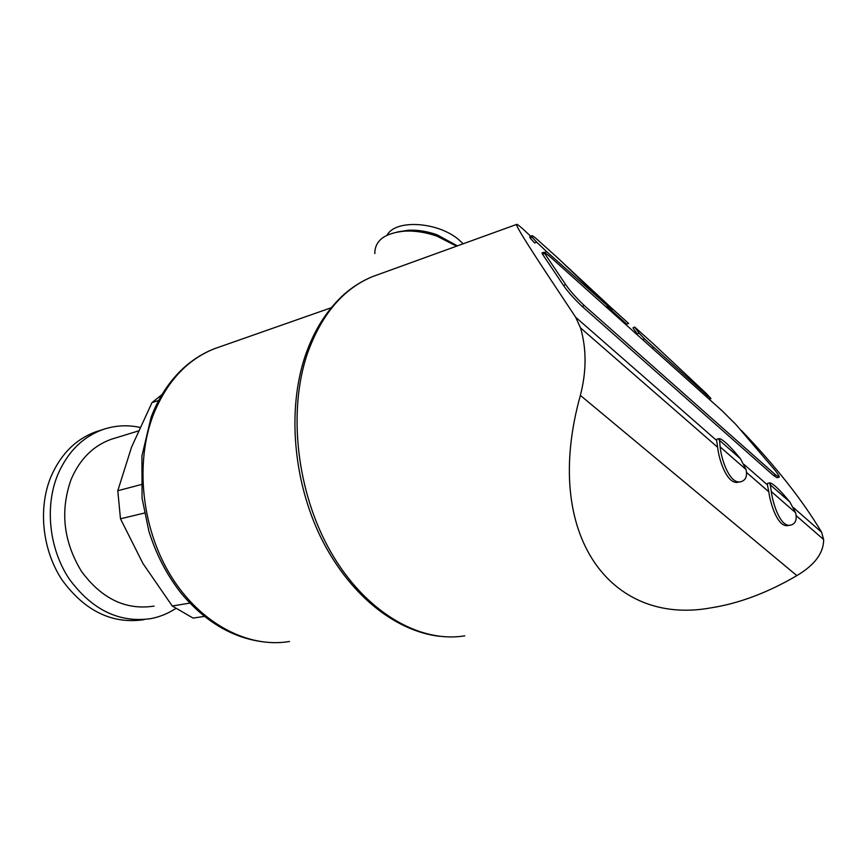 <?xml version="1.0" encoding="UTF-8"?>
<svg xmlns="http://www.w3.org/2000/svg" width="867" height="867" viewBox="0 0 867 867"><rect width="100%" height="100%" fill="white"/><g stroke="black" fill="none" stroke-linecap="round" stroke-linejoin="round"><path stroke-width="1.3" d="M189.83 603.118L172.24 605.979L142.925 563.463L120.48 518.791L117.793 490.733L131.578 447.058L151.996 402.613L161.956 394.604M204.309 616.404L193.081 618.095L172.24 605.979M158.661 400.446L151.996 402.613M544.834 252.46L546.806 251.788L612.026 309.768L557.427 257.662L536.749 239.075C533.649 236.377 531.991 235.293 531.774 235.824L532.078 237.2L530.019 237.926L534.668 242.955L536.749 242.229L532.078 237.2M634.633 327.011L639.174 333.253L637.115 333.817L632.975 327.878L634.633 327.011L653.176 343.668L706.009 393.239L710.983 398.571L707.689 395.991L706.02 396.371M555.292 255.722L611.549 308.034L610.802 308.262M607.225 306.43L626.624 324.095L628.673 323.51L611.549 308.034M775.705 474.975L584.369 305.639C576.111 297.739 569.901 290.748 565.739 284.658L544.649 253.457L544.129 252.21L549.299 256.068L721.994 410.665L735.942 424.537L775.423 470.748C778.36 474.542 779.596 476.698 779.119 477.197L775.705 474.975L773.407 475.387L582.05 306.333C573.791 298.443 567.603 291.464 563.463 285.384L542.504 254.183L541.994 252.936L544.097 252.243M773.407 475.387L776.832 477.609M770.004 482.897L767.631 483.309L767.425 484.87L744.081 464.463M741.404 430.476C775.792 466.348 802.539 500.27 821.623 532.251L793.576 507.726M719.339 438.648L716.966 439.135L716.619 440.458L575.645 317.224L547.868 275.294C526.377 242.727 515.93 225.778 516.515 224.466C516.721 223.502 521.446 227.425 530.691 236.236M529.759 236.539L530.019 237.926M767.425 484.87L768.801 491.806C770.481 504.735 778.306 528.588 788.558 525.413L791.007 525.044C780.777 528.144 773.017 504.616 771.262 491.513L770.037 482.876C773.494 483.775 780.116 490.148 789.891 502.004L795.613 512.744C797.12 519.528 795.592 523.625 791.007 525.044M716.619 440.458L717.659 447.285C718.916 460.659 727.695 485.748 738.749 482.074L741.22 481.629C730.198 485.282 721.431 460.344 720.13 446.917L719.372 438.626C723.132 439.515 730.144 446.191 740.385 458.654L746.053 469.524C747.419 476.081 745.804 480.112 741.209 481.629M821.623 532.251L823.628 539.567C823.672 552.962 814.752 564.981 796.849 575.623L580.37 395.385C586.558 371.358 586.623 348.881 580.543 327.954L575.645 317.224M580.37 395.385C541.376 535.199 610.91 626.299 711.027 607.843C739.031 603.465 767.642 592.725 796.849 575.623M144.399 513.058L120.48 518.791M140.974 484.631L117.793 490.733M154.109 606.087C125.953 610.433 101.732 598.848 81.455 571.342C63.41 541.507 59.964 510.869 71.116 479.44C79.829 459.12 93.246 445.714 111.355 439.244L114.964 438.138M175.73 608.482C168.198 613.457 160.027 616.816 151.226 618.561C119.343 623.243 91.967 609.967 69.078 578.755C49.094 548.583 44.64 506.469 57.753 474.672C67.593 452 82.614 436.979 102.794 429.588C114.91 425.437 127.276 424.7 139.89 427.388M144.117 619.667C112.287 624.338 84.977 611.159 62.175 580.131C42.266 550.144 37.855 508.279 50.98 476.644C60.809 454.091 75.808 439.125 95.955 431.755L99.998 430.476M740.385 458.654L719.046 439.959M789.891 502.004L769.842 484.436M546.806 251.788L536.749 242.229M707.689 395.991L644.549 338.932L642.501 339.485M644.549 338.932L639.174 333.253M374.826 253.554C374.804 240.387 384.937 232.898 405.214 231.088C415.564 230.676 426.196 232.389 437.109 236.225L456.595 246.174M397.454 231.955L408.574 230.21C417.829 229.831 427.333 231.359 437.076 234.794L457.418 245.87M387.094 235.174C395.525 218.82 439.244 221.768 459.759 240.582L463.141 243.8M289.502 641.482C248.287 648.527 200.331 623.709 170.918 575.937C141.516 528.22 134.743 462.545 153.492 414.35C166.952 381.404 187.283 359.523 214.474 348.707L220.023 346.767M610.119 308.457L609.512 308.641M464.799 635.825C419.595 643.412 365.343 612.059 331.031 552.377C296.72 492.781 287.53 411.467 307.482 353.346C321.635 314.201 343.386 288.592 372.723 276.54L378.749 274.351M584.369 305.639L582.05 306.333M544.649 253.457L542.504 254.183M565.739 284.658L563.463 285.384M607.637 306.311L605.968 306.799M653.707 347.602L652.038 348.046M331.205 307.752L214.474 348.707C202.78 353.281 192.116 360.033 182.482 368.974C168.978 381.805 158.542 397.812 151.183 417.005L141.906 456.085L142.069 498.222L148.864 531.146C156.223 554.642 167.093 575.471 181.485 593.657C208.318 625.345 239.335 641.699 274.514 642.707M823.65 539.556L796.166 515.627M768.801 491.806L746.541 472.428M717.659 447.285L580.565 327.932M516.504 224.477L372.723 276.54C362.569 280.648 353.172 286.457 344.524 293.978C326.935 309.692 313.735 330.63 304.913 356.792C287.356 409.744 293.209 480.481 320.595 536.933C348.22 593.191 393.672 630.818 439.493 636.324M138.276 430.986L111.355 439.244M102.794 429.588L95.955 431.755M746.053 469.524L720.13 446.917M795.613 512.744L771.272 491.513M779.13 477.251L776.843 477.663M531.764 235.857L529.759 236.561M710.983 398.571L708.989 399.026M408.574 230.21L405.214 231.088M437.076 234.794L437.109 236.225"/></g></svg>
